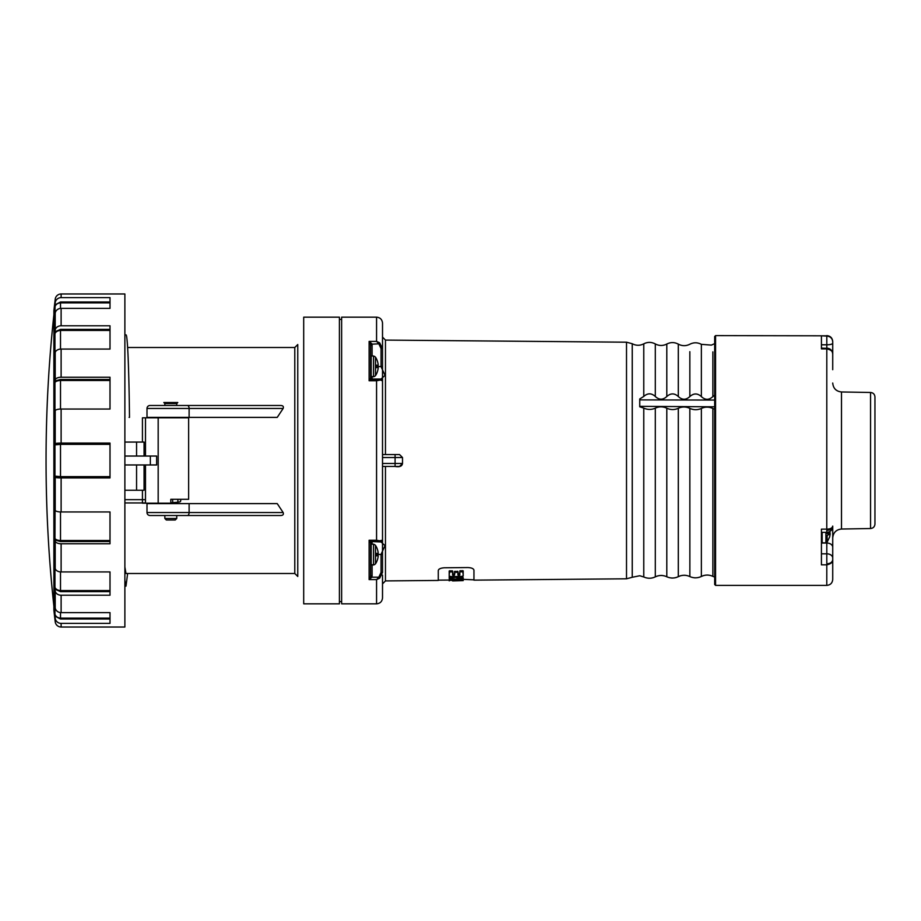 <?xml version="1.0" encoding="UTF-8"?>
<svg xmlns="http://www.w3.org/2000/svg" width="921" height="921" viewBox="0 0 921 921"><rect width="100%" height="100%" fill="white"/><g stroke="black" fill="none" stroke-linecap="round" stroke-linejoin="round"><path stroke-width="1.38" d="M376.47 553.36A14.713 14.713 90 0 1 376.47 555.835A14.713 14.713 90 0 0 376.47 553.36L378.22 553.417A16.728 16.728 0 0 0 375.515 545.416L374.789 544.702L375.515 545.416L375.515 563.779A16.728 16.728 0 0 0 378.22 555.766L376.47 555.835M375.515 563.779L374.789 564.492L375.515 563.779M374.789 544.702L373.535 544.184L373.535 564.999L374.789 564.492M371.221 564.999L371.221 544.184L370.622 544.783L370.622 564.412L373.535 564.999M176.74 518.488L175.255 519.974L166.333 519.974L164.847 518.488L176.74 518.488L176.74 515.507M163.811 402.512L177.788 402.512L176.74 403.559L164.847 403.559L163.811 402.512M164.847 518.488L164.847 515.507M164.847 405.493L164.847 403.559M832.722 369.689L832.722 341.772C832.365 338.318 830.397 336.43 826.805 336.084L821.428 335.82L821.428 348.886L826.782 348.886C831.007 349.75 832.987 351.488 832.722 354.078C832.377 350.59 830.397 348.668 826.805 348.334L826.782 529.149L821.428 529.149L821.428 564.838L826.782 564.838C831.007 563.882 832.987 562.178 832.722 559.715C832.377 562.213 830.397 563.571 826.805 563.825L826.782 585.388C830.385 585.042 832.377 583.062 832.722 579.447L832.722 526.11C832.365 528.032 830.385 529.045 826.782 529.149L826.805 530.369C830.397 530.116 832.365 528.689 832.722 526.11L832.722 526.087M826.805 348.334L821.428 348.126L821.428 344.788L826.805 344.788L826.805 336.084M832.722 354.942L832.722 354.032M826.782 335.612C830.385 335.958 832.377 337.938 832.722 341.553L832.722 341.772C832.365 338.168 830.385 336.188 826.782 335.82L715.559 335.612L714.673 336.499L714.673 584.501L715.559 585.388L715.559 335.612M826.805 563.825L826.805 543.033L821.428 543.033L821.428 538.394M821.428 553.82L826.805 553.82A5.917 4.179 0 0 1 832.722 558.011L832.722 547.212A5.917 4.179 0 0 0 826.805 543.033L826.805 542.55M832.722 558.011L832.722 559.715M714.673 395.178L712.866 396.629C709.032 400.175 705.187 400.163 701.353 396.594C697.531 393.117 693.697 393.106 689.841 396.571C685.995 400.117 682.162 400.105 678.317 396.537C674.506 393.06 670.661 393.048 666.804 396.514C662.97 400.059 659.125 400.048 655.292 396.479C651.469 392.991 647.636 392.979 643.767 396.444L639.738 398.954L639.738 406.794L643.767 408.084C647.613 409.845 651.446 409.868 655.292 408.153C659.102 406.391 662.947 406.414 666.804 408.222C670.649 409.983 674.483 410.006 678.317 408.291C682.139 406.541 685.972 406.564 689.841 408.371C693.674 410.121 697.519 410.156 701.353 408.44C705.175 406.679 709.009 406.714 712.866 408.51L712.866 576.362L714.673 577.076L714.673 580.218M874.95 523.968L874.95 397.032M832.722 341.553L832.722 354.078C832.377 350.452 830.397 348.472 826.805 348.126L826.805 344.788A5.917 1.531 180 0 0 832.722 343.257M55.214 618.256L55.214 621.779A1360.432 1360.432 0 0 1 54.961 619.603A1360.432 1360.432 0 0 0 55.214 621.779A5.952 5.952 0 0 0 61.12 627.028L61.12 623.379A5.952 5.814 0 0 1 55.214 618.256A1360.432 1330.707 180 0 1 54.961 616.126L54.961 605.845A1360.432 1242.82 180 0 0 55.214 607.837A5.952 5.434 0 0 0 61.12 612.626L61.12 595.219A5.952 4.812 180 0 1 55.214 590.983A1360.432 1100.618 180 0 1 54.961 589.221L54.961 566.956A1360.432 910.305 180 0 0 55.214 568.418A5.952 3.983 0 0 0 61.12 571.929L61.12 543.758A5.952 2.97 0 0 1 55.214 541.145A1360.432 680.216 180 0 1 54.961 540.051L55.076 509.958M61.12 543.758L110.002 543.758L110.002 511.961L61.12 511.961A5.952 1.842 180 0 1 55.214 510.338A1360.432 420.402 180 0 1 54.961 509.67M55.214 510.338L55.214 477.354A5.952 0.622 0 0 0 61.12 477.907L110.002 477.907L110.002 443.093L61.12 443.093L61.12 409.039A5.952 1.842 180 0 0 55.214 410.662A1360.432 420.402 180 0 0 54.961 411.33L54.961 380.949A1360.432 680.216 180 0 1 55.214 379.855A5.952 2.97 0 0 1 61.12 377.242L61.12 349.071A5.952 3.983 0 0 0 55.214 352.582A1360.432 910.305 180 0 0 54.961 354.044L54.961 331.779A1360.432 1100.618 180 0 1 55.214 330.017L55.214 313.163A5.952 5.434 0 0 1 61.12 308.374L110.002 308.374L110.002 297.621L61.12 297.621L61.12 293.972A5.952 5.952 0 0 0 55.214 299.221A1360.432 1360.432 0 0 0 54.961 301.397L54.604 304.448M110.002 443.565L54.961 443.864A1360.432 142.202 180 0 1 55.214 443.646A5.952 0.622 0 0 1 61.12 443.093M61.12 349.071L110.002 349.071L110.002 325.781L61.12 325.781A5.952 4.812 180 0 0 55.214 330.017M110.002 301.984L60.51 301.984L54.961 304.874A1360.432 1330.707 180 0 1 55.214 302.744A5.952 5.814 0 0 1 61.12 297.621M55.214 477.354A1360.432 142.202 180 0 1 54.961 477.136L54.961 443.864M55.214 313.163A1360.432 1242.82 180 0 0 54.961 315.155L55.11 304.667M54.961 619.603L53.89 610.255A1360.432 1360.432 0 0 0 54.961 619.603L54.604 616.552M61.12 623.379L110.002 623.379L110.002 612.626L61.12 612.626M61.12 595.219L110.002 595.219L110.002 571.929L61.12 571.929M110.002 619.016L60.51 619.016L54.961 616.126M110.002 591.616L60.51 591.616L54.961 589.221M110.002 379.475L60.51 379.475L54.961 380.949M61.12 409.039L110.002 409.039L110.002 377.242L61.12 377.242M110.002 541.525L60.51 541.525L54.961 540.051M110.002 477.435L54.961 477.136M110.002 329.384L60.51 329.384L54.961 331.779M61.12 293.972L124.876 293.972L124.876 627.028L61.12 627.028M449.218 575.141L449.713 570.79L452.591 570.962L453.086 574.29L454.525 574.117L454.525 571.481L457.887 571.446L458.382 574.244L459.821 574.071L459.821 570.893L462.699 570.663L463.194 575.015M451.578 578.779L449.218 579.493M450.265 576.373L449.218 576.65L449.218 578.48L457.253 579.24L449.218 580.391L463.194 580.322L456.839 579.885L463.194 579.344L456.839 578.376L462.687 578.204L462.687 577.191L449.218 577.571M463.182 578.089L462.687 576.27M463.194 577.789L463.194 578.964M473.958 579.839L463.194 579.355M459.821 575.026L459.821 574.439M699.292 577.294L703.483 575.602M703.759 575.521L705.82 575.118M707.086 575.038L708.353 575.095M648.28 578.204L649.547 578.25M650.825 578.181L652.736 577.835M653.219 577.709L657.421 576.005M657.675 575.924L659.747 575.521M661.025 575.441L662.291 575.498M676.256 577.502L678.317 576.661C674.506 578.434 670.661 578.469 666.804 576.765L666.827 576.776C662.97 575.026 659.125 575.061 655.292 576.868C651.469 578.641 647.636 578.676 643.767 576.972L639.738 575.752L643.767 576.972L643.767 408.084M671.305 577.997L672.583 578.054M673.861 577.974L675.761 577.64M712.866 576.362C709.032 574.612 705.187 574.646 701.353 576.465C697.531 578.227 693.697 578.261 689.841 576.569C685.995 574.819 682.162 574.854 678.317 576.661L680.446 575.798M680.711 575.717L682.783 575.314M684.061 575.245L685.316 575.291M689.841 408.371L689.864 576.581M694.342 577.801L695.608 577.847M696.898 577.766L698.786 577.432M382.514 345.882L382.514 454.548L399.541 454.548L402.512 457.53L395.074 457.53L395.074 466.452L382.514 466.452L382.514 572.436L379.625 578.204L376.574 579.597L376.574 603.831C380.177 603.474 382.169 601.494 382.514 597.879L382.514 575.118M394.533 466.452L385.462 466.452L385.462 580.909L382.514 583.879L382.514 597.879M382.514 572.436L381.029 572.459L378.865 577.179L371.9 577.179L372.107 575.809L370.622 575.832L370.518 576.753L371.9 577.179L369.137 579.597L376.574 579.597L378.865 577.179L376.574 579.597L379.625 578.204L378.865 577.179L380.465 575.141M382.514 366.627L381.029 366.627L385.013 375.342L381.029 379.038L382.514 380.534L382.514 540.466M402.512 457.53L399.541 454.548L402.512 457.53L402.512 463.47L399.541 466.44L395.074 466.452L382.514 466.452L382.514 454.548L395.074 454.548L395.074 457.53L382.514 457.53M643.767 396.444L643.767 343.832C639.911 345.778 636.077 345.743 632.255 343.729L626.51 342.198L385.462 340.091L382.514 337.121L382.514 323.121L382.514 348.564L381.029 348.541L381.029 366.523L382.514 366.546M376.574 603.831L341.633 603.831L341.633 317.169L376.574 317.169L376.574 341.403L379.625 342.796L382.514 348.564M378.865 343.821L370.518 344.247L369.137 341.403L376.574 341.403L378.865 343.821L376.574 341.403L379.625 342.796L378.865 343.821L381.029 348.541M379.625 380.212L376.574 380.753L378.865 379.44L382.514 380.845L381.029 379.038L382.514 380.511M381.029 572.459L381.029 554.477L382.514 554.454M382.514 540.489L381.029 541.962L385.013 545.658L381.029 554.373L382.514 554.373M381.029 379.36L371.9 379.44L370.622 377.932L371.9 379.44L369.137 380.753L376.574 380.753L376.574 540.247L379.625 540.788L382.514 540.155L381.029 541.962L372.107 541.583L370.622 543.045L370.622 575.832L370.622 543.045L369.137 540.247L369.137 579.597L370.518 576.753M379.625 540.788L378.865 541.56L381.029 541.64M376.574 540.247L378.865 541.56L371.9 541.56L369.137 540.247L376.574 540.247M370.518 344.247L370.622 345.168L372.107 345.191L371.9 343.821L369.137 341.403L369.137 380.753L370.518 378.278M372.107 541.583L370.518 542.722M387.027 454.548L397.481 454.548L387.027 454.548M712.866 408.51L714.673 409.246M639.738 406.334L714.673 406.806M639.738 399.887L714.673 400.059M632.255 343.729L632.255 577.271L639.738 575.752M626.51 342.198L626.51 578.802L473.958 580.138L473.958 570.272C473.716 568.694 471.736 567.785 468.006 567.555L444.221 567.785C440.491 568.096 438.5 569.028 438.269 570.606L438.269 580.449L385.462 580.909M370.622 345.168L370.622 377.932L370.622 345.168M449.218 580.391L449.425 578.595M452.591 580.921L463.194 580.61L452.591 580.921M449.218 579.977L449.218 580.863L449.218 580.057L438.269 580.149M463.194 580.61L463.194 579.712M453.086 575.222L454.525 575.049L455.02 572.24L457.887 572.402L457.887 575.026L459.326 575.165L459.821 571.86L463.194 571.826L463.194 575.947L461.456 576.454L450.968 576.558L449.218 576.074L449.218 571.964L452.591 571.929L452.591 575.072L453.086 574.29M449.218 571.964L449.218 570.997M454.525 572.436L454.525 571.481M459.821 571.86L459.821 570.893M463.194 571.826L463.194 570.859M457.887 572.402L457.887 571.446M452.591 571.929L452.591 570.962M150.342 464.955L150.342 456.045L156.651 456.045L156.651 464.955L124.876 464.955M145.483 456.045L145.483 417.823L188.632 417.823L188.632 499.309L170.799 499.309L170.799 503.177L158.182 503.177L158.182 417.823M142.444 490.237L142.444 503.177L158.182 503.177M150.342 456.045L124.876 456.045M136.561 456.045L136.561 442.068L144.079 442.068L144.079 456.045M145.483 417.823L142.444 417.823L142.444 442.068M124.876 490.237L144.079 490.237L144.079 464.955M136.561 442.068L124.876 442.068M124.876 580.357L125.993 586.136L127.616 573.495M124.876 567.037L125.993 573.495L294.789 573.495L294.789 347.505L297.771 344.523L297.771 576.465L294.789 573.495M125.993 334.864C127.524 334.335 128.986 368.803 129.493 417.386L129.09 417.386M189.116 417.386L147.003 417.386L147.003 408.464A2.97 2.97 -90 0 1 149.973 405.493L280.249 405.493C282.908 405.459 283.875 406.449 283.15 408.464L277.233 417.386L189.116 417.386L189.116 408.464A2.97 1.704 -90 0 0 187.412 405.493M182.842 405.493L176.74 405.493L176.74 403.559M147.003 408.464L147.003 417.386L147.003 408.464L283.15 408.464M283.15 512.537L277.233 503.614L147.003 503.614L147.003 512.537A2.97 2.97 90 0 0 149.973 515.507L280.249 515.507C282.908 515.541 283.875 514.551 283.15 512.537L189.116 512.537A2.97 1.704 90 0 1 187.412 515.507M147.003 503.614L147.003 512.537L147.003 503.614M339.4 317.169L339.4 603.831L303.711 603.831L303.711 317.169L339.4 317.169M297.771 567.255L297.771 353.745M376.47 365.165A14.713 14.713 90 0 1 376.47 367.64A14.713 14.713 90 0 0 376.47 365.165L378.22 365.234A16.728 16.728 0 0 0 375.515 357.221L374.789 356.508L375.515 357.221L375.515 375.584A16.728 16.728 0 0 0 378.22 367.583L376.47 367.64M375.515 375.584L374.789 376.298L375.515 375.584M374.789 356.508L373.535 356.001L373.535 376.816L374.789 376.298M370.622 376.217L373.535 376.816M829.694 536.77L827.127 542.216L825.907 542.849L825.907 535.987L830.189 533.95L829.637 536.943M827.127 532.177L825.884 532.453L825.884 535.987M830.04 533.938L829.418 531.751M830.189 533.95L825.884 533.489M830.189 532.81L825.884 532.545M821.428 534.065L821.428 532.361L826.805 532.361L826.805 530.369M180.332 499.309A1.635 1.589 75.9 0 1 179.549 501.98L180.504 501.485L180.712 499.309M177.35 499.309A1.635 1.128 85.1 0 1 176.947 502.313L179.549 501.98M172.549 499.355L172.745 502.624L176.947 502.313M874.95 524.072C874.697 526.743 873.235 528.228 870.564 528.527L870.564 392.473C873.235 392.772 874.697 394.257 874.95 396.928M870.564 528.527L841.495 529.034L841.495 391.966C836.153 391.367 833.229 388.386 832.722 383.044M55.214 607.837L55.214 590.983M55.214 568.418L55.214 541.145M61.12 511.961L61.12 477.907M55.214 443.646L55.214 410.662M55.214 379.855L55.214 352.582M61.12 325.781L61.12 308.374M55.214 302.744L55.214 299.221A1360.432 1360.432 0 0 0 54.961 301.397A1360.432 1360.432 0 0 0 53.89 310.745L53.89 610.255L53.879 314.809A1360.432 1360.432 0 0 0 53.879 606.191L53.879 609.921M60.51 619.016L60.51 618.141C57.217 617.887 55.248 616.161 54.604 612.983M110.002 618.141L60.51 618.141L60.51 612.603M60.51 591.616L60.51 590.568C57.217 590.361 55.248 588.945 54.604 586.309M110.002 590.568L60.51 590.568L60.51 571.906M60.51 379.475L60.51 380.477C57.217 380.615 55.248 381.49 54.604 383.113M110.002 380.477L60.51 380.477L60.51 409.051M60.51 443.565L60.51 444.371L54.604 444.924M110.002 444.371L60.51 444.371L60.51 476.629L54.604 476.076M60.51 541.525L60.51 540.523C57.217 540.385 55.248 539.51 54.604 537.887M110.002 540.523L60.51 540.523L60.51 511.949M60.51 477.435L60.51 476.629L110.002 476.629M60.51 301.984L60.51 302.859C57.217 303.124 55.248 304.839 54.604 308.017M110.002 302.859L60.51 302.859L60.51 308.397M60.51 329.384L60.51 330.432C57.217 330.639 55.248 332.067 54.604 334.691M110.002 330.432L60.51 330.432L60.51 349.094M712.866 574.646L712.866 569.12M712.866 351.88L712.866 396.629M714.673 343.648L711.392 345.11L701.353 344.339L701.353 396.594M643.767 343.832C647.624 341.887 651.469 341.921 655.292 343.936L655.292 396.479M655.292 343.936C659.114 345.939 662.947 345.974 666.804 344.04L666.804 396.514M666.804 408.222L666.804 576.765M655.292 408.153L655.292 576.868M666.804 344.04C670.661 342.094 674.494 342.128 678.317 344.132L678.317 396.537M678.317 408.291L678.317 576.661M689.841 574.842L689.841 569.316M689.841 351.684L689.841 396.571M701.353 408.44L701.353 576.465M385.462 340.091L385.462 454.548M381.029 366.523L376.528 366.627M381.029 379.038L372.107 379.038L372.107 376.816M376.528 554.373L381.029 554.477M372.107 575.809L372.107 564.999M372.107 544.184L372.107 541.962L370.622 543.448M372.107 379.417L370.622 377.552M372.107 356.001L372.107 345.191M395.074 466.452C399.61 467.246 402.097 466.256 402.512 463.47L382.514 463.47M402.512 463.47L399.541 466.44M399.541 454.548L395.074 454.548M462.687 578.825L462.687 578.204M462.687 577.191L462.687 576.362M450.265 577.294L450.265 576.523M449.724 579.816L449.724 578.906M449.713 571.745L449.713 570.79M455.02 572.24L455.02 571.273M457.392 572.217L457.392 571.25M458.382 575.176L458.382 574.244M460.316 571.653L460.316 570.686M462.699 571.63L462.699 570.663M459.326 575.165L459.326 574.232M454.03 575.222L454.03 574.278M452.096 571.734L452.096 570.767M145.483 503.177L145.483 464.955M136.561 490.237L136.561 464.955M189.116 503.614L189.116 512.537L147.003 512.537M370.622 356.588L371.221 356.001L371.221 376.816M827.127 542.216L827.127 535.918M825.907 542.849L822.165 542.849L822.165 532.361M371.221 544.184L373.535 544.184M176.74 503.614L176.74 502.336M170.799 502.739L172.745 502.624M124.876 502.947L145.483 502.947M124.876 499.677L145.483 499.677M826.805 532.361C830.397 532.016 832.377 530.036 832.722 526.444M841.495 529.034C836.153 529.633 833.229 532.614 832.722 537.956M870.564 392.473L841.495 391.966M826.782 585.388L715.559 585.388M701.353 344.339C697.531 342.324 693.697 342.29 689.841 344.235C685.984 346.181 682.139 346.146 678.317 344.132M376.574 317.169C380.177 317.526 382.169 319.506 382.514 323.121M339.4 601.597L341.633 601.597M339.4 319.403L341.633 319.403M626.51 578.802L632.255 577.271M124.876 586.136L125.993 586.136M127.616 347.505L294.789 347.505M371.221 356.001L373.535 356.001M822.165 542.849L821.428 542.112"/></g></svg>
